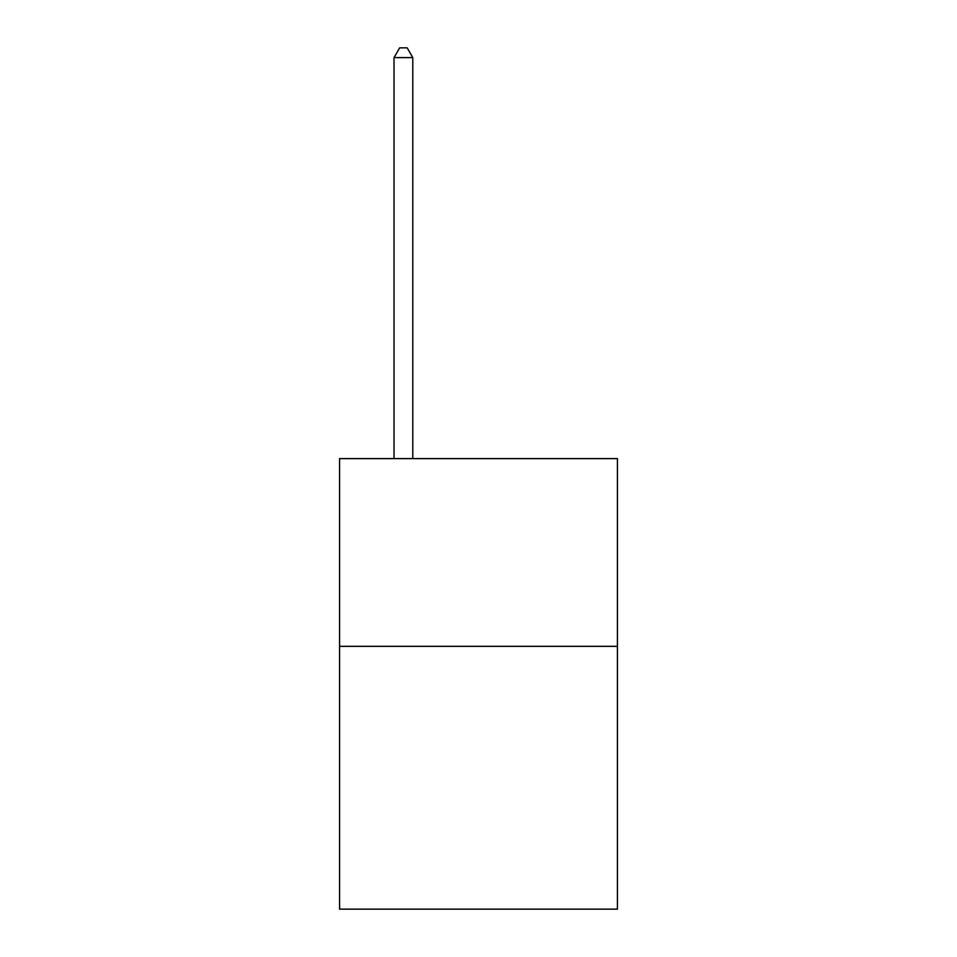 <?xml version="1.0" encoding="UTF-8"?>
<svg xmlns="http://www.w3.org/2000/svg" width="957" height="957" viewBox="0 0 957 957"><rect width="100%" height="100%" fill="white"/><g stroke="black" fill="none" stroke-linecap="round" stroke-linejoin="round"><path stroke-width="1.44" d="M617.421 646.334L617.421 909.15L339.579 909.15L339.579 458.606L617.421 458.606L617.421 646.334L339.579 646.334M412.79 458.606L412.79 57.611L394.021 57.611L394.021 458.606M394.021 57.611L399.655 47.85L407.168 47.85L412.79 57.611"/></g></svg>
